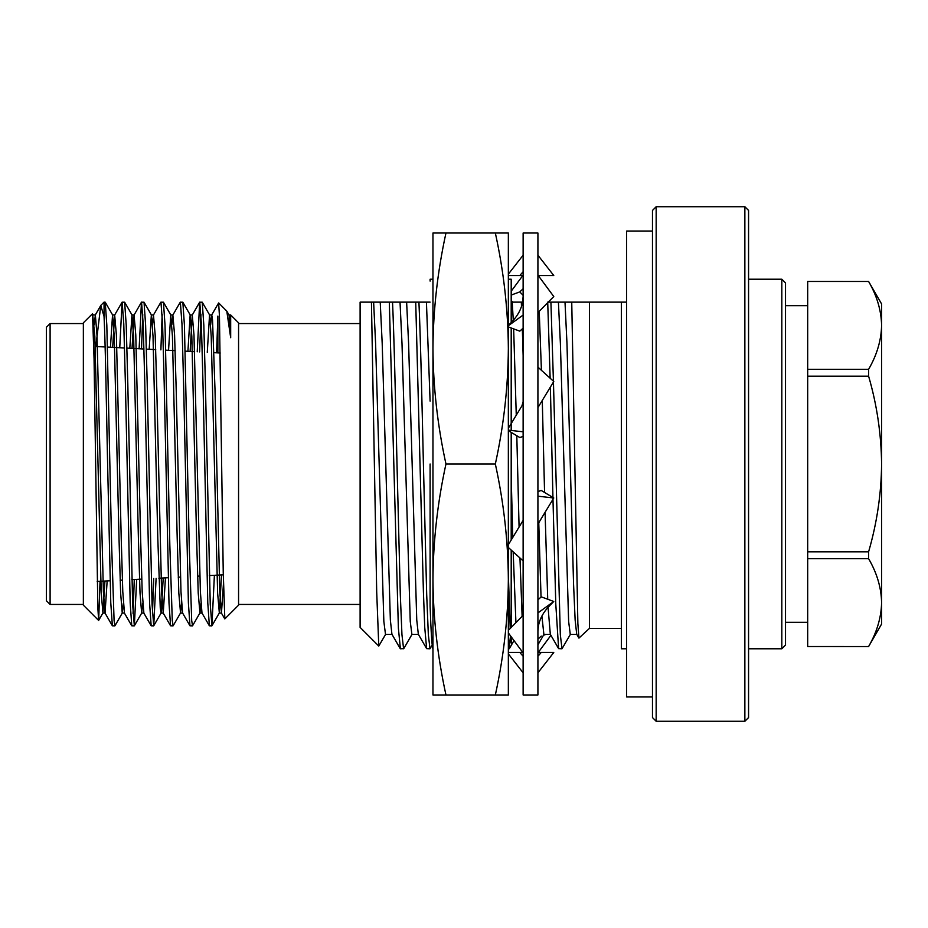 <?xml version="1.0" encoding="UTF-8"?>
<svg xmlns="http://www.w3.org/2000/svg" width="928" height="928" viewBox="0 0 928 928"><rect width="100%" height="100%" fill="white"/><g stroke="black" fill="none" stroke-linecap="round" stroke-linejoin="round"><path stroke-width="1.39" d="M652.477 231.049L626.609 231.049L626.609 696.951L652.477 696.951M523.125 464L523.125 233.021L537.915 233.021L537.915 694.979L523.125 694.979L523.125 464M508.347 275.523L523.125 275.523M538.228 275.523L553.772 275.523L537.915 255.2M508.347 274.143L523.125 255.2M519.773 275.523L523.125 271.765M511.2 295.069L519.773 291.902L523.125 295.313M519.773 291.902L523.125 288.794M511.2 291.218L522.812 275.523M512.766 302.134L511.2 300.533M538.228 652.477L550.93 635.32M541.268 636.098L537.915 639.206M545.838 634.404L543.46 635.286M508.347 652.477L522.812 652.477L519.773 652.477L523.125 656.235M508.347 653.857L523.125 672.8M537.915 672.8L553.772 652.477L537.915 652.477L541.268 652.477L537.915 656.235M508.347 632.942L523.125 652.906M537.915 631.585L538.414 625.948C539.899 618.408 543.692 611.61 549.782 605.555L553.772 601.483L541.268 596.855L537.915 599.836M537.915 612.944L553.772 601.483M523.125 615.322L508.347 630.367M508.347 547.485L523.125 560.86M537.915 526.362L539.098 522.162L553.772 497.976L541.268 490.494L537.915 491.55M537.915 496.19L553.772 497.976M523.125 520.364L508.347 544.724M508.347 464L508.347 579.49C508.092 540.989 503.765 502.5 495.343 464C503.765 425.5 508.092 387.011 508.347 348.51L508.347 233.021L495.343 233.021C503.765 271.521 508.092 310.022 508.347 348.51L508.347 464L508.347 430.673L519.773 437.506L523.125 436.45M508.347 430.14L523.125 431.81M537.915 407.636L553.772 381.501L537.915 367.14M523.125 401.638L521.942 405.838L508.347 428.237L508.347 326.911L519.773 331.145L523.125 328.164M508.347 325.728L523.125 315.056M537.915 312.678L553.772 296.531L537.915 275.094M523.125 296.415L522.626 302.052C521.142 309.592 517.348 316.39 511.258 322.445L508.347 325.415L508.347 279.224L511.2 279.224L511.2 322.515M430.105 281.091L430.105 279.224L432.958 279.224L432.958 648.742C432.03 647.535 431.079 633.314 430.105 606.065L430.105 464M510.667 636.063L511.2 643.092L511.2 636.782M511.2 627.467L511.2 550.06M511.2 540.026L511.2 432.367M511.2 430.464L511.2 327.967M432.958 464L432.958 348.51C433.214 387.011 437.54 425.5 445.962 464C437.54 502.5 433.214 540.989 432.958 579.49L432.958 464M432.958 348.51L432.958 233.021L445.962 233.021C437.54 271.521 433.214 310.022 432.958 348.51M432.958 694.979L432.958 579.49C433.214 617.978 437.54 656.479 445.962 694.979L432.958 694.979M495.343 233.021L445.962 233.021M495.343 464L445.962 464M495.343 694.979L508.347 694.979L508.347 579.49C508.092 617.978 503.765 656.479 495.343 694.979L445.962 694.979M508.347 574.838L510.226 628.453M508.347 646.92L508.358 648.776L509.344 648.649L513.996 640.575M509.054 648.684L510.504 635.854M656.166 721.265L652.477 717.564L652.477 210.436L656.166 206.735L656.166 721.265L744.859 721.265L744.859 206.735L748.56 210.436L748.56 717.564L744.859 721.265M785.517 282.912L785.517 645.088L781.817 648.776L781.817 279.224L785.517 282.912M547.706 302.134L621.366 302.134L621.366 648.776L626.609 648.776M621.366 302.134L626.609 302.134M589.454 302.134L589.454 628.384L621.366 628.384M547.729 302.679L550.142 378.206M550.374 387.104L552.937 497.478M550.907 302.134L553.424 381.176M553.448 382.046L560.326 634.717L561.985 648.776L570.442 634.265M552.937 497.884L555.791 604.151L558.621 648.649L561.985 648.776M371.444 302.134L360.11 302.134L360.11 627.374L378.775 646.05L376.698 591.89L371.444 302.134L373.624 302.134L375.596 343.499L383.844 621.435L385.503 634.404L392.103 634.404M385.665 634.265L378.775 646.05M50.1 604.43L46.4 600.741L46.4 327.259L50.1 323.57L50.1 604.43L83.358 604.43M98.6 620.414L83.358 605.172L83.358 322.828L92.51 313.745L94.053 358.811L97.846 608.014L98.658 620.391L100.05 581.299M100.99 305.196L104.052 302.134L104.052 316.483L100.781 305.486L95.816 346.48M228.938 314.94L230.678 314.94L238.566 322.828L238.566 605.172L224.831 618.906L223.242 572.483L219.437 315.706L218.625 302.969L211.665 315.021L210.656 324.8M218.683 302.946L226.792 311.124L230.678 337.711L230.678 314.94M216.607 352.814L217.871 316.088L217.871 352.884M199.636 351.921L200.947 314.557M197.235 351.793L199.671 302.203L202.234 302.203L203.824 325.16L205.39 383.067L210.238 604.186L211.932 625.797L214.391 575.302M199.752 302.134L201.364 323.814L202.988 383.067L207.779 602.84L209.368 625.797L211.851 625.866M171.854 324.8L172.863 315.021L180.264 302.203L182.839 302.203L184.417 325.16L189.219 544.933L191.69 620.542L192.537 625.797L199.938 612.979L200.947 603.2M180.357 302.134L181.969 323.814L183.582 383.067L188.384 602.84L189.962 625.797L192.456 625.866M160.892 349.891L162.156 314.557M152.459 324.8L153.468 315.021L160.869 302.203L163.444 302.203L165.022 325.16L169.824 544.933L172.283 620.542L173.142 625.797L180.542 612.979L181.552 603.2M160.95 302.134L162.574 323.814L164.186 383.067L168.989 602.84L170.566 625.797L173.049 625.866M141.52 348.882L142.75 314.557M139.119 348.754L141.462 302.203L144.037 302.203L145.626 325.16L147.192 383.067L152.041 604.186L153.735 625.797L156.113 578.353M141.555 302.134L143.167 323.814L144.791 383.067L149.582 602.84L151.171 625.797L153.654 625.866M119.747 347.733L122.067 302.203L124.642 302.203L126.22 325.16L127.786 383.067L132.634 604.186L134.34 625.797L136.683 579.374M122.16 302.134L123.772 323.814L125.384 383.067L130.187 602.84L131.764 625.797L134.258 625.866M152.459 613.443L153.712 578.48M133.052 613.443L134.282 579.501M104.052 302.134L105.235 302.203L106.824 325.16L111.627 544.933L114.086 620.542L114.944 625.797L122.334 612.979L123.354 603.2M104.052 316.483C105.409 343.708 106.291 399.887 107.602 464L110.78 602.84L112.369 625.797L114.852 625.866M511.2 302.134L521.304 302.134L521.501 306.472M522.336 328.872L523.125 355.505M521.304 302.134L522.615 302.134M508.347 644.948L509.182 648.776M419.932 302.134L415.721 302.134L423.412 591.774L424.746 627.49L426.636 648.649L430 648.776L432.204 645.076M373.624 302.134L418.922 302.134C420.361 332.723 421.927 398.321 423.4 464L426.694 594.662L428.342 634.717L430 648.776M389.319 302.134L398.379 628.152L400.397 648.776L403.75 648.649L412.067 634.265M388.658 302.134L392.532 302.134C393.959 332.723 395.537 398.321 396.998 464L400.304 594.662L401.952 634.717L403.599 648.776M571.741 302.134L577.866 623.57L578.933 638.104L589.454 628.384M397.37 302.134L394.644 302.134M400.026 302.134L401.998 343.499L410.246 621.435L411.893 634.404L418.493 634.404M418.922 302.134L426.428 302.134L430.105 401.128M511.2 477.096L512.766 537.44M513.172 551.847L515.922 622.665M537.915 490.1L537.95 491.538M538.762 522.777L541.036 597.064M541.906 616.03L543.878 634.404L550.478 634.404M583.016 302.134L580.8 302.134M558.412 302.134L560.384 343.499L568.632 621.435L570.279 634.404L576.88 634.404M380.225 302.134L382.197 343.499L390.352 620.008L391.929 634.265L400.246 648.649M406.626 302.134L408.598 343.499L416.753 620.008L418.331 634.265L426.636 648.649M426.428 302.134L430.105 302.134M512.21 302.134L513.288 320.276M513.648 328.872L516.27 415.176M516.803 435.719L519.077 527.046M519.958 557.983L522.128 616.343M539.226 311.344L541.418 370.318M542.277 400.444L544.574 492.478M545.072 512.314L547.717 599.244M548.065 607.376L550.316 634.265L558.621 648.649M565.001 302.134L566.973 343.499L573.574 584.501L575.14 620.008L576.717 634.265L578.933 638.104M410.362 302.134L409.352 302.134M94.25 324.8L95.364 314.94L96.976 334.904L103.391 591.751L105.061 613.06L107.149 580.928M112.671 347.362L114.666 315.021L116.383 334.904L121.232 538.53L122.786 591.751L124.468 613.06L122.334 612.979M132.031 348.383L134.073 315.021L135.778 334.904L140.627 538.53L142.193 591.751L143.863 613.06L141.648 613.06L142.75 603.2M153.468 315.021L155.173 334.904L156.797 389.47L161.588 591.751L163.258 613.06L165.451 577.866M172.863 315.021L174.58 334.904L176.192 389.47L180.983 591.751L182.572 612.979L189.962 625.797M190.124 351.422L192.27 315.021L193.975 334.904L200.39 591.751L201.968 612.979L209.368 625.797M207.28 352.327L209.542 314.94L211.758 314.94L212.524 319.835L214.994 389.47L219.785 591.751L221.456 613.06L223.451 583.608M92.8 316.007L94.818 336.249L101.233 593.096L102.938 612.979L104.922 581.044M110.455 347.246L112.543 314.94L114.225 336.249L119.016 538.53L120.628 593.096L122.241 613.06M129.816 348.267L131.95 314.94L133.62 336.249L138.411 538.53L140.024 593.096L141.648 613.06M149.188 349.276L151.345 314.94L153.016 336.249L157.806 538.53L160.277 608.165L161.136 612.979L163.224 577.982M168.548 350.297L170.74 314.94L172.422 336.249L177.213 538.53L178.826 593.096L180.542 612.979M187.92 351.306L190.147 314.94L191.818 336.249L196.608 538.53L198.221 593.096L199.938 612.979M202.234 302.203L209.635 315.021L211.213 336.249L217.628 593.096L219.333 612.979L221.525 574.931M226.792 311.124L229.03 315.021L230.678 337.711M807.685 376.165L868.596 376.165L868.596 369.321L807.685 369.321L807.685 558.679L868.596 558.679L868.596 551.835L807.685 551.835M807.685 281.474L868.596 281.474L807.685 281.439L807.685 369.321M868.596 646.561L807.685 646.526L868.596 646.561L881.6 624.045L881.6 602.608C881.275 587.656 876.948 573.017 868.596 558.679M868.596 646.526C876.937 632.142 881.264 617.503 881.6 602.608L881.6 464C881.24 433.933 876.914 404.654 868.596 376.165M807.685 646.526L807.685 558.679M868.596 551.835C876.972 522.974 881.31 493.696 881.6 464L881.6 325.392C881.275 310.451 876.948 295.812 868.596 281.474M868.596 369.321C876.937 354.937 881.264 340.298 881.6 325.392L881.6 303.955L868.596 281.439M785.517 305.66L807.685 305.66M748.56 279.224L781.817 279.224M656.166 206.735L744.859 206.735M223.277 574.838L209.322 575.569M199.81 576.068L197.594 576.184M180.45 577.077L178.234 577.193M168.177 577.726L158.862 578.214M141.717 579.107L131.834 579.629M122.345 580.128L120.141 580.244M110.061 580.766L97.196 581.438M360.11 323.57L238.566 323.57M83.358 323.57L50.1 323.57M537.915 644.879L543.959 634.404M360.11 604.43L238.566 604.43M95.271 315.021L100.781 305.486M104.968 612.979L112.369 625.797M114.666 315.021L122.067 302.203M124.364 612.979L131.764 625.797M134.073 315.021L141.462 302.203M143.77 612.979L151.171 625.797M163.166 612.979L170.566 625.797M192.27 315.021L199.671 302.203M221.363 612.979L224.773 618.883M93.148 314.94L95.364 314.94M102.846 613.06L105.061 613.06M112.543 314.94L114.759 314.94M131.95 314.94L134.166 314.94M151.345 314.94L153.561 314.94M161.043 613.06L163.258 613.06M170.74 314.94L172.956 314.94M180.438 613.06L182.665 613.06M190.147 314.94L192.363 314.94M199.845 613.06L202.06 613.06M219.24 613.06L221.456 613.06M211.932 625.797L219.333 612.979M182.839 302.203L190.24 315.021M163.444 302.203L170.833 315.021M153.735 625.797L161.136 612.979M144.037 302.203L151.438 315.021M134.34 625.797L141.74 612.979M124.642 302.203L132.043 315.021M105.235 302.203L112.636 315.021M98.658 620.391L102.938 612.979M92.51 313.757L93.241 315.021M220.272 353.011L214.032 352.675M194.602 351.666L185.252 351.167M175.172 350.645L165.822 350.158M155.73 349.624L146.392 349.137M143.991 349.009L126.974 348.116M124.561 347.988L107.544 347.095M105.142 346.968L95.213 346.457M748.56 648.776L781.817 648.776M785.517 622.34L807.685 622.34"/></g></svg>
